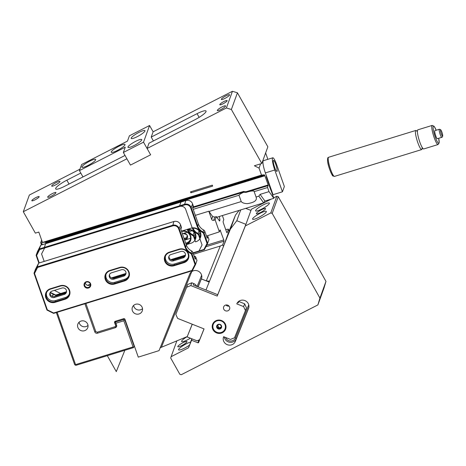 <?xml version="1.0" encoding="UTF-8"?>
<svg xmlns="http://www.w3.org/2000/svg" width="466" height="466" viewBox="0 0 466 466"><rect width="100%" height="100%" fill="white"/><g stroke="black" fill="none" stroke-linecap="round" stroke-linejoin="round"><path stroke-width="0.7" d="M50.13 292.665L55.722 295.45L66.335 292.188L60.673 293.924L60.662 293.516L54.382 290.376M60.662 293.516L66.533 291.71L55.704 295.042L50.311 292.351M87.392 285.297L90.322 284.394L87.392 285.297M111.357 277.928L126.001 273.425L111.357 277.928M170.824 259.638L185.468 255.135L170.824 259.638M199.005 250.97L199.431 251.25L193.099 253.201L204.388 249.729L203.962 249.444L192.965 252.828L199.005 250.97L202.069 244.976L198.551 234.975L199.099 234.683L199.803 232.738M198.743 231.55L197.753 234.083A1.579 1.515 19.9 0 1 198.551 234.975M197.753 234.083A11.056 10.613 19.9 0 1 192.196 227.839L185.718 209.432A4.736 4.549 19.9 0 0 179.725 206.444L179.608 205.821L44.317 247.429L44.643 247.988L179.725 206.444M44.643 247.988L41.579 253.982L44.188 261.397M191.019 243.229L186.26 244.691A7.369 7.072 19.9 0 0 190.617 235.837A7.369 7.072 19.9 0 0 181.49 231.13L186.249 229.668A7.369 7.072 19.9 0 1 195.569 234.311A7.369 7.072 19.9 0 1 191.019 243.229M198.038 233.495A10.532 10.106 19.9 0 1 192.994 228.2A6.844 6.571 19.9 0 1 200.013 237.281L199.099 234.683A2.109 2.021 19.9 0 0 198.038 233.495M88.278 285.437L89.955 284.918L88.278 285.437M111.904 278.173L125.803 273.897L111.904 278.173M171.371 259.882L185.27 255.607L171.371 259.882M193.786 233.07L193.081 235.021A10.532 10.106 19.9 0 1 188.037 229.721A6.844 6.571 19.9 0 1 195.056 238.808L194.141 236.21L194.846 234.264M183.691 230.868L181.618 231.503A6.844 6.571 19.9 0 1 190.163 240.165A6.844 6.571 19.9 0 1 186.05 244.097L188.695 243.281M44.317 247.429L45.68 243.671L180.965 202.069L179.608 205.821M188.934 242.221L185.736 243.205M180.965 202.069L45.68 243.666M182.398 233.711L187.186 232.237M190.536 238.277A3.478 3.332 19.9 0 1 190.21 238.394L184.647 240.107M184.373 239.326L187.122 238.475M85.895 303.465L95.78 331.559L97.114 332.223L115.947 326.433L114.584 322.559A1.054 1.008 19.9 0 1 115.236 321.284L123.659 318.692A1.054 1.008 19.9 0 1 124.987 319.356L138.28 357.137L159.063 350.607L189.668 274.253A6.32 6.064 19.9 0 1 197.701 270.921A6.32 6.064 19.9 0 1 201.411 278.924L206.304 280.87L220.261 246.042L222.696 244.866L224.03 241.178L223.791 239.932L206.706 245.186M206.304 280.87L209.537 281.202L223.488 246.409L222.696 244.866M193.477 254.279L220.261 246.042M223.488 246.409L228.928 231.392L228.392 229.15L225.701 229.546M222.364 215.548L223.797 219.632L223.092 221.577L223.331 222.824L226.61 232.144L227.053 232.837L228.392 229.15M206.467 236.076L219.364 231.864L215.146 219.876L216.335 216.603L219.562 221.065L219.94 220.016L219.34 216.48M219.364 231.864L220.098 229.884M220.069 229.919L223.791 239.932M196.675 286.322A5.266 5.05 -160.1 0 0 193.769 283.578L193.262 284.965L205.978 290.027L209.519 281.202L205.978 290.027L217.721 294.698L245.92 224.344L236.804 220.721L230.42 229.056L223.686 245.85M160.071 347.822L187.256 336.568L192.213 324.208M201.411 278.924L201.545 278.557M140.849 305.469A5.266 5.05 19.9 0 1 142.264 310.921A5.266 5.05 19.9 0 1 133.783 312.785A5.266 5.05 19.9 0 1 132.367 307.333A5.266 5.05 19.9 0 1 140.849 305.469M219.94 220.016L219.008 220.302M216.335 216.603L214.843 217.057L212.671 216.562L208.809 211.22L195.336 215.362M215.146 219.876L213.661 220.331L214.843 217.057M208.809 211.22L211.663 219.335A1.579 1.515 -160.1 0 0 213.661 220.331M201.638 278.219L198.155 286.91M133.759 347.135L133.043 346.937L75.562 364.616L75.282 365.117L75.999 365.309L133.486 347.63L134.138 346.355L124.935 320.2L123.606 319.536L115.673 321.977L115.026 323.247L115.947 326.433M115.026 323.247L115.801 321.109M133.626 305.428A5.266 5.05 -160.1 0 0 142.52 308.655M183.691 233.384A2.633 2.528 -160.1 0 0 183.954 233.705L183.779 233.379M183.954 233.705L186.79 234.648M183.324 233.443A2.633 2.528 -160.1 0 0 182.509 234.031M183.983 238.225A2.633 2.528 -160.1 0 0 186.854 234.724M75.282 365.117L74.671 364.645L56.345 312.552M134.138 346.355L134.313 345.865M75.562 364.616L57.155 312.302M124.218 320.008L123.845 320.783L133.043 346.937M115.3 322.752L115.918 323.223L123.845 320.783M115.918 323.223L116.599 325.157A2.109 2.021 19.9 0 1 115.294 327.709L115.102 326.695M97.26 332.182L97.458 333.196L115.294 327.709M97.458 333.196A2.109 2.021 19.9 0 1 94.79 331.868L95.716 331.373M84.905 303.768L94.79 331.868M86.338 322.233A5.266 5.05 19.9 0 1 87.754 327.685A5.266 5.05 19.9 0 1 79.272 329.549A5.266 5.05 19.9 0 1 77.857 324.097A5.266 5.05 19.9 0 1 86.338 322.233M52.343 296.428L53.159 294.174M124.935 320.2L125.115 319.711M52.512 296.487L53.322 294.256M123.606 319.536L123.927 318.651M79.115 322.192A5.266 5.05 -160.1 0 0 88.01 325.419M115.673 321.977L116.011 321.045M69.3 294.116A6.844 6.571 19.9 0 1 65.31 297.535L55.402 300.582A6.844 6.571 19.9 0 1 46.577 292.52M52.058 291.087L61.972 288.04A3.478 3.332 19.9 0 1 66.364 292.421A3.478 3.332 19.9 0 1 64.221 294.436L54.312 297.483A3.478 3.332 19.9 0 1 49.92 293.102A3.478 3.332 19.9 0 1 52.058 291.087M54.312 297.483L54.662 296.51A3.478 3.332 19.9 0 1 50.136 292.631M54.662 296.51L64.576 293.464L64.221 294.436M66.498 291.92A3.478 3.332 19.9 0 1 64.576 293.464M128.773 275.825A6.844 6.571 19.9 0 1 124.777 279.245L114.869 282.291A6.844 6.571 19.9 0 1 106.044 274.229M111.525 272.802L121.44 269.75A3.478 3.332 19.9 0 1 125.832 274.13A3.478 3.332 19.9 0 1 123.688 276.146L113.78 279.192A3.478 3.332 19.9 0 1 109.388 274.812A3.478 3.332 19.9 0 1 111.525 272.802M113.78 279.192L114.129 278.219A3.478 3.332 19.9 0 1 109.603 274.34M114.129 278.219L124.043 275.173L123.688 276.146M125.966 273.629A3.478 3.332 19.9 0 1 124.043 275.173M188.241 257.541A6.844 6.571 19.9 0 1 184.245 260.954L174.336 264.006A6.844 6.571 19.9 0 1 165.512 255.939M170.993 254.512L180.907 251.465A3.478 3.332 19.9 0 1 185.299 255.846A3.478 3.332 19.9 0 1 183.155 257.855L173.247 260.902A3.478 3.332 19.9 0 1 168.855 256.521A3.478 3.332 19.9 0 1 170.993 254.512M173.247 260.902L173.597 259.929A3.478 3.332 19.9 0 1 169.071 256.05M173.597 259.929L183.511 256.882L183.155 257.855M185.433 255.345A3.478 3.332 19.9 0 1 183.511 256.882M196.955 260.494L195.627 264.35L192.376 270.717L191.951 270.431L195.015 264.438L191.497 254.442L192.039 254.151L192.749 252.199A2.109 2.021 19.9 0 0 191.689 251.011L190.984 252.956A10.532 10.106 19.9 0 1 185.684 247.009L179.212 228.602A5.266 5.05 -160.1 0 0 172.548 225.282L37.263 266.89L38.62 263.139L173.993 221.507M38.626 263.127L35.369 269.505L38.666 263.098L173.94 221.496C177.039 220.855 179.247 221.956 180.575 224.804L180.54 224.769M53.619 313.391L53.602 312.983L47.334 309.855L46.961 310.071L53.619 313.391L192.376 270.717M46.961 310.071L34.012 273.257L37.263 266.89L37.589 267.449L34.525 273.449L34.012 273.257L35.369 269.505M37.589 267.449L172.67 225.905A4.736 4.549 19.9 0 1 178.664 228.893L179.212 228.602L180.575 224.804L181.227 226.709M195.015 264.438L195.627 264.35L192.039 254.151A2.109 2.021 19.9 0 0 190.984 252.956L190.699 253.545A11.056 10.613 19.9 0 1 185.142 247.3L178.664 228.893M190.699 253.545A1.579 1.515 19.9 0 1 191.497 254.442M47.334 309.855L34.525 273.449M53.602 312.983L191.951 270.431M50.567 289.101L60.475 286.054A6.844 6.571 19.9 0 1 69.125 294.681A6.844 6.571 19.9 0 1 64.908 298.648L55 301.694A6.844 6.571 19.9 0 1 46.35 293.067A6.844 6.571 19.9 0 1 50.567 289.101L50.345 288.757A7.369 7.072 19.9 0 0 45.796 297.669A7.369 7.072 19.9 0 0 55.116 302.317L55.402 300.582M60.475 286.054L60.26 285.71A7.369 7.072 19.9 0 1 69.58 290.353A7.369 7.072 19.9 0 1 65.03 299.271L55.116 302.317M60.26 285.71L50.345 288.757M109.813 270.466L119.727 267.42L119.948 267.764A6.844 6.571 19.9 0 1 128.593 276.39A6.844 6.571 19.9 0 1 124.375 280.357L114.467 283.404A6.844 6.571 19.9 0 1 105.817 274.777A6.844 6.571 19.9 0 1 110.034 270.81L109.813 270.466A7.369 7.072 19.9 0 0 105.264 279.384A7.369 7.072 19.9 0 0 114.584 284.027L114.869 282.291M119.948 267.764L110.034 270.81M119.727 267.42A7.369 7.072 19.9 0 1 129.047 272.068A7.369 7.072 19.9 0 1 124.498 280.981L114.584 284.027M169.28 252.176L179.194 249.129L179.416 249.473A6.844 6.571 19.9 0 1 188.06 258.106A6.844 6.571 19.9 0 1 183.843 262.067L173.935 265.119A6.844 6.571 19.9 0 1 165.284 256.486A6.844 6.571 19.9 0 1 169.502 252.525L169.28 252.176A7.369 7.072 19.9 0 0 164.731 261.094A7.369 7.072 19.9 0 0 174.051 265.742L174.336 264.006M179.416 249.473L169.502 252.525M179.194 249.129A7.369 7.072 19.9 0 1 188.514 253.778A7.369 7.072 19.9 0 1 183.965 262.69L174.051 265.742M172.67 225.905L173.911 221.531A5.266 5.05 19.9 0 1 180.569 224.851L181.251 226.791A2.109 2.021 19.9 0 1 181.251 228.113L181.257 226.744L180.598 228.596L186.388 245.064A10.532 10.106 -160.1 0 0 191.689 251.011M194.089 256.015A2.109 2.021 19.9 0 1 195.871 257.424L195.219 259.23L192.749 252.199M90.346 284.592A2.895 2.779 19.9 0 1 85.354 282.78M84.748 285.565A2.895 2.779 19.9 0 1 87.474 281.936A2.895 2.779 19.9 0 1 90.194 285.716A2.895 2.779 19.9 0 1 84.748 285.565M90.643 283.876A3.419 3.285 19.9 0 1 88.528 288.017A3.419 3.285 19.9 0 1 84.2 285.856A3.419 3.285 19.9 0 1 86.315 281.72A3.419 3.285 19.9 0 1 90.643 283.876M190.338 239.6A6.844 6.571 19.9 0 1 185.724 243.176M182.416 233.769A3.478 3.332 19.9 0 1 187.396 237.905A3.478 3.332 19.9 0 1 184.629 240.048M187.536 237.404A3.478 3.332 19.9 0 1 184.286 239.087M38.829 263.045L36.109 255.321L37.472 251.558L40.723 245.198L185.922 200.543L184.559 204.294L39.36 248.955L40.763 245.157L185.922 200.543A5.266 5.05 19.9 0 1 192.58 203.863L192.586 203.817C191.258 200.968 189.05 199.867 185.951 200.508M36.109 255.321L39.36 248.955L39.686 249.514L36.628 255.508L36.109 255.321M192.802 235.61A11.056 10.613 19.9 0 1 187.239 229.359L191.206 228.142A7.369 7.072 19.9 0 1 200.526 232.79A7.369 7.072 19.9 0 1 195.976 241.703L195.481 241.854L193.594 236.501L194.141 236.21A2.109 2.021 19.9 0 0 193.081 235.021L192.802 235.61A1.579 1.515 19.9 0 1 193.594 236.501M55.722 295.45L55.704 295.042M39.231 262.923L36.628 255.508M39.686 249.514L184.682 204.918A4.736 4.549 19.9 0 1 190.676 207.906L191.223 207.615A5.266 5.05 -160.1 0 0 184.559 204.294L184.682 204.918M189.004 229.726A10.532 10.106 -160.1 0 0 190.151 231.328L192.143 230.711M195.405 237.549L195.167 236.868A3.478 3.332 19.9 0 0 195.493 236.751M203.962 249.444L207.02 243.45L203.508 233.454L204.05 233.163L204.755 231.212A2.109 2.021 19.9 0 0 203.7 230.023L202.99 231.969A10.532 10.106 19.9 0 1 197.695 226.022L191.223 207.615L192.58 203.863L193.233 205.722M204.388 249.729L207.638 243.363L204.05 233.163A2.109 2.021 19.9 0 0 202.99 231.969L202.71 232.557A1.579 1.515 19.9 0 1 203.508 233.454M202.71 232.557A11.056 10.613 19.9 0 1 197.147 226.313L190.676 207.906M208.966 239.501L207.638 243.363L207.02 243.45M192.586 203.817L193.262 207.125A2.109 2.021 19.9 0 0 193.262 205.797L192.609 207.609L198.4 224.076A10.532 10.106 -160.1 0 0 203.7 230.023M207.481 235.749A2.109 2.021 19.9 0 1 207.883 236.437L207.23 238.243L204.755 231.212M41.724 243.042L40.693 242.722L41.375 244.65L42.266 244.58L41.724 243.042L42.289 241.941M41.631 240.083L40.693 242.67L41.789 240.526M441.82 137.324L437.358 138.699A4.211 0.728 -107.1 0 1 437.125 138.606A4.211 0.728 -107.1 0 1 435.261 134.336A4.211 0.728 -107.1 0 1 434.883 130.649L439.345 129.274A4.211 0.728 -107.1 0 0 439.723 132.961A4.211 0.728 -107.1 0 0 441.587 137.231A4.211 0.728 -107.1 0 0 441.82 137.324C443.859 136.847 441.82 131.016 440.521 129.56L439.345 129.274M438.075 144.536L423.699 148.957A10.002 1.736 -107.1 0 1 423.14 148.741A10.002 1.736 -107.1 0 1 418.713 138.6A10.002 1.736 -107.1 0 1 417.821 129.833L432.192 125.418A10.002 1.736 -107.1 0 0 433.089 134.179A10.002 1.736 -107.1 0 0 437.516 144.32A10.002 1.736 -107.1 0 0 438.075 144.536L439.176 142.858L438.692 138.291A8.947 1.555 -107.1 0 1 438.256 143.033A8.947 1.555 -107.1 0 1 433.98 132.798A8.947 1.555 -107.1 0 1 433.992 126.315A8.947 1.555 -107.1 0 1 436.193 130.241L434.149 126.309L432.192 125.418M422.149 148.392A10.002 1.736 -107.1 0 1 421.718 149.569A10.002 1.736 -107.1 0 1 421.159 149.347A10.002 1.736 -107.1 0 1 416.732 139.206A10.002 1.736 -107.1 0 1 415.835 130.445A10.002 1.736 -107.1 0 1 416.394 130.666A10.002 1.736 -107.1 0 1 416.854 131.179M187.746 284.446L175.833 314.428L187.746 284.446L191.811 282.798L190.804 285.576L217.214 296.085L217.721 294.698M193.769 283.578L191.811 282.798M217.214 296.085L245.337 225.94L270.781 212.945L272.202 213.376L319.932 298.077L317.888 304.921L181.268 374.716L179.841 374.28L170.707 358.063L171.115 356.694L188.549 347.782L191.567 340.262L197.928 342.79A0.524 0.507 19.9 0 0 198.603 342.516L204.056 328.914L177.639 318.412L175.833 314.428M187.786 335.258L192.272 324.231M228.73 231.946L235.458 215.152L230.42 229.056M226.907 236.978L230.221 228.835L225.509 240.823M187.181 336.924L196.961 340.821L199.669 339.72L204.009 328.897M235.458 215.152L239.099 210.405M245.733 208.36L250.958 210.446L245.92 224.344M240.724 209.904L236.804 220.721M248.524 308.539A6.32 6.064 19.9 0 0 244.906 300.576A6.32 6.064 19.9 0 0 236.78 303.873L243.631 306.593L245.436 310.577L234.532 337.78L230.472 339.423L223.622 336.702A6.32 6.064 19.9 0 0 227.233 344.665A6.32 6.064 19.9 0 0 235.359 341.368L248.652 308.172M243.631 306.593L244.638 303.815L238.767 301.479L238.266 302.871L237.509 302.568M228.66 310.362A3.157 3.029 19.9 0 1 223.657 306.908A3.157 3.029 19.9 0 1 228.404 305.521A3.157 3.029 19.9 0 1 228.66 310.362M238.359 301.642L238.842 301.257M245.436 310.577L246.444 307.793L244.638 303.815M213.212 324.47A6.32 6.064 19.9 0 1 213.224 324.429A6.32 6.064 19.9 0 1 225.363 327.761A6.32 6.064 19.9 0 1 225.101 328.734A6.32 6.064 19.9 0 1 225.09 328.775M220.191 320.684A6.32 6.064 19.9 0 1 225.072 328.815A6.32 6.064 19.9 0 1 218.076 332.642A6.32 6.064 19.9 0 1 213.195 324.511A6.32 6.064 19.9 0 1 220.191 320.684M218.705 329.078A2.551 2.452 19.9 0 1 216.632 326.188A2.551 2.452 19.9 0 1 219.562 324.249A2.551 2.452 19.9 0 1 221.641 327.138A2.551 2.452 19.9 0 1 218.705 329.078M218.746 328.897L220.977 328.215L221.432 325.92L219.603 324.342L217.319 325.047L216.859 327.342L218.746 328.897M217.436 325L217.098 326.678L218.927 328.256L221.111 327.581M218.927 328.256L218.688 328.92M217.098 326.678L216.859 327.342M221.251 326.893L219.037 327.942L217.575 324.942M191.567 340.262L192.068 338.875M250.953 210.44L251.384 209.257L271.224 199.122M250.912 210.422L251.384 209.257M245.337 225.94L245.838 224.548M270.781 212.945L276.827 196.256L278.254 196.693L325.979 281.394L319.932 298.077M273.688 197.864L276.827 196.256M253.784 217.412A7.899 1.48 -29.4 0 0 252.578 219.206A7.899 1.48 -29.4 0 0 257.727 217.89A7.899 1.48 -29.4 0 0 265.131 213.247A7.899 1.48 -29.4 0 0 266.336 211.453A7.899 1.48 -29.4 0 0 261.181 212.764A7.899 1.48 -29.4 0 0 253.784 217.412M256.807 209.071A7.899 1.48 -29.4 0 0 255.601 210.865A7.899 1.48 -29.4 0 0 260.75 209.549A7.899 1.48 -29.4 0 0 268.154 204.906A7.899 1.48 -29.4 0 0 269.36 203.112A7.899 1.48 -29.4 0 0 264.205 204.423A7.899 1.48 -29.4 0 0 256.807 209.071M257.185 212.548A5.266 0.984 -29.4 0 0 256.382 213.743A5.266 0.984 -29.4 0 0 259.818 212.869A5.266 0.984 -29.4 0 0 264.746 209.77A5.266 0.984 -29.4 0 0 265.556 208.576A5.266 0.984 -29.4 0 0 262.119 209.45A5.266 0.984 -29.4 0 0 257.185 212.548M272.202 213.376L278.254 196.693M317.888 304.921L323.934 288.238L325.979 281.394M171.115 356.694L176.882 340.774M188.549 347.782L190.466 342.696C191.584 339.819 191.637 339.609 190.623 342.061L191.817 338.77M187.297 336.598A7.899 1.48 -29.4 0 0 182.812 339.708A7.899 1.48 -29.4 0 0 181.606 341.496A7.899 1.48 -29.4 0 0 190.408 338.211M191.357 340.343L190.623 342.061A7.899 1.48 -29.4 0 0 179.789 348.05A7.899 1.48 -29.4 0 0 178.583 349.838A7.899 1.48 -29.4 0 0 189.499 345.16M178.606 345.522A5.266 0.984 -29.4 0 0 177.802 346.721A5.266 0.984 -29.4 0 0 181.239 345.842A5.266 0.984 -29.4 0 0 186.173 342.749A5.266 0.984 -29.4 0 0 186.977 341.549A5.266 0.984 -29.4 0 0 183.54 342.428A5.266 0.984 -29.4 0 0 178.606 345.522M229.051 306.115A3.157 3.029 19.9 0 1 225.958 304.991M186.738 287.225L190.804 285.576M225.923 328.047A6.949 6.67 -160.1 0 0 220.267 320.171A6.949 6.67 -160.1 0 0 212.286 325.449A6.949 6.67 -160.1 0 0 217.942 333.324A6.949 6.67 -160.1 0 0 225.923 328.047M143.528 142.177L150.635 154.794L130.463 165.098L123.356 152.481L143.528 142.177L149.574 125.494L153.128 131.802L151.211 137.086L197.06 113.663A11.58 2.173 -29.4 0 1 206.036 111.036A11.58 2.173 -29.4 0 1 206.036 111.572A11.58 2.173 -29.4 0 1 194.84 119.785L148.998 143.202L147.081 148.485L226.389 107.972L232.441 91.284L153.128 131.802M123.356 152.481L125.272 147.198L79.424 170.62L81.643 164.504L127.486 141.082L129.402 135.798L149.574 125.494M135.443 134.394A7.899 1.48 -29.4 0 0 131.196 138.419A7.899 1.48 -29.4 0 0 140.709 134.686A7.899 1.48 -29.4 0 0 144.955 130.666A7.899 1.48 -29.4 0 0 135.443 134.394M132.216 143.295A7.899 1.48 -29.4 0 0 127.969 147.314A7.899 1.48 -29.4 0 0 137.487 143.586A7.899 1.48 -29.4 0 0 141.734 139.561A7.899 1.48 -29.4 0 0 132.216 143.295M79.424 170.62L82.977 176.929M124.521 144.274A7.899 1.48 -29.4 0 0 116.43 147.635A7.899 1.48 -29.4 0 0 111.246 152.236A7.899 1.48 -29.4 0 0 111.729 152.44A7.899 1.48 -29.4 0 0 119.826 149.085A7.899 1.48 -29.4 0 0 125.005 144.483A7.899 1.48 -29.4 0 0 124.521 144.274M95.181 159.261A7.899 1.48 -29.4 0 0 87.09 162.622A7.899 1.48 -29.4 0 0 81.905 167.224A7.899 1.48 -29.4 0 0 82.389 167.428A7.899 1.48 -29.4 0 0 90.486 164.073A7.899 1.48 -29.4 0 0 95.664 159.471A7.899 1.48 -29.4 0 0 95.181 159.261M147.081 148.485L150.635 154.794L130.463 165.098L126.909 158.79L23.3 211.721L35.364 233.128L38.812 232.068L42.464 242.442L261.502 175.082L264.362 174.808L264.688 175.222L268.154 184.955L267.571 187.524L269.016 191.631L273.845 198.312L264.927 201.056L263.657 202.85L216.806 217.261M260.576 163.863L259.044 168.092L254.384 165.768L261.805 163.49L267.857 146.802L237.427 92.798L231.375 109.487L226.389 107.972M190.862 192.819L190.518 191.852L212.321 185.148L212.665 186.115L190.862 192.819L191.299 191.613M125.028 155.446L64.64 186.295A11.58 2.173 -29.4 0 1 55.658 188.922A11.58 2.173 -29.4 0 1 55.664 188.392A11.58 2.173 -29.4 0 1 66.859 180.179L80.799 173.055M38.515 197.584A4.211 0.786 150.6 0 1 34.571 200.06A4.211 0.786 150.6 0 1 31.822 200.764A4.211 0.786 150.6 0 1 32.469 199.803A4.211 0.786 150.6 0 1 36.412 197.328A4.211 0.786 150.6 0 1 39.161 196.629A4.211 0.786 150.6 0 1 38.515 197.584M55.215 193.635A4.736 0.885 150.6 0 1 50.777 196.425A4.736 0.885 150.6 0 1 47.689 197.211A4.736 0.885 150.6 0 1 48.412 196.139A4.736 0.885 150.6 0 1 52.85 193.349A4.736 0.885 150.6 0 1 55.943 192.563A4.736 0.885 150.6 0 1 55.215 193.635M59.683 181.315A4.736 0.885 -29.4 0 0 54.825 183.33A4.736 0.885 -29.4 0 0 51.72 186.091A4.736 0.885 -29.4 0 0 52.006 186.214A4.736 0.885 -29.4 0 0 56.864 184.198A4.736 0.885 -29.4 0 0 59.974 181.437A4.736 0.885 -29.4 0 0 59.683 181.315M153.396 140.953L151.211 137.086M226.482 101.559A4.211 0.786 150.6 0 1 222.532 104.04A4.211 0.786 150.6 0 1 219.789 104.739A4.211 0.786 150.6 0 1 220.43 103.784A4.211 0.786 150.6 0 1 224.373 101.303A4.211 0.786 150.6 0 1 227.123 100.604A4.211 0.786 150.6 0 1 226.482 101.559M224.845 106.982A4.736 0.885 150.6 0 1 220.406 109.772A4.736 0.885 150.6 0 1 217.313 110.559A4.736 0.885 150.6 0 1 218.036 109.481A4.736 0.885 150.6 0 1 222.474 106.697A4.736 0.885 150.6 0 1 225.567 105.91A4.736 0.885 150.6 0 1 224.845 106.982M229.307 94.662A4.736 0.885 -29.4 0 0 224.455 96.678A4.736 0.885 -29.4 0 0 221.344 99.439A4.736 0.885 -29.4 0 0 221.635 99.561A4.736 0.885 -29.4 0 0 226.488 97.545A4.736 0.885 -29.4 0 0 229.598 94.784A4.736 0.885 -29.4 0 0 229.307 94.662M273.845 198.312L271.468 191.561A10.264 1.782 -107.1 0 1 270.117 188.136A10.264 1.782 -107.1 0 1 268.917 184.291L266.447 177.272L266.331 175.67M259.044 168.092L261.502 175.082M265.632 152.941L267.548 158.399L267.531 159.419M46.344 241.522L52.297 240.025L45.324 242.169L46.029 243.537M45.324 242.169L42.464 242.442M264.362 174.808L234.654 183.61M239.926 182.311C230.565 185.019 235.167 183.039 244.528 180.359C250.725 178.647 251.378 178.629 246.491 180.301L249.799 179.06M51.615 240.223C42.249 242.932 46.85 240.951 56.211 238.277C62.409 236.559 63.061 236.542 58.174 238.219L61.483 236.973M269.016 191.631L260.092 194.374L258.822 196.163L263.657 202.85M267.571 187.524L254.174 191.648L256.061 197.013L258.822 196.163M254.174 191.648A7.899 1.742 -19.4 0 0 254.156 191.444A7.899 1.742 -19.4 0 0 247.463 191.98A7.899 1.742 -19.4 0 0 246.963 192.138L243.567 192.318A7.899 1.742 -19.4 0 0 243.468 192.365A7.899 1.742 -19.4 0 0 239 195.242L241.225 201.574C242.314 202.867 244.382 203.555 247.434 203.642C254.483 202.5 257.36 200.287 256.061 197.013L256.283 197.491M264.688 175.222L45.651 242.588M52.297 240.025L240.607 182.113M272.843 194.176L272.435 194.299M209.001 211.488L241.225 201.574M193.332 206.898L243.701 191.404L243.567 192.318M193.209 209.321L239 195.242M267.006 177.581L266.599 177.709M267.606 180.569L268.014 180.447M282.437 191.8L284.353 186.517L276.688 164.719A10.002 1.736 -107.1 0 0 272.791 157.799L263.372 160.694A10.002 1.736 -107.1 0 0 263.074 161.055A10.002 1.736 -107.1 0 0 265.358 172.898L273.024 194.695L282.437 191.8L274.771 170.003A10.002 1.736 -107.1 0 1 272.494 158.16A10.002 1.736 -107.1 0 1 272.791 157.799M272.785 194.007L272.377 194.13M275.773 164.376A5.79 1.008 -107.1 0 1 276.921 171.441A5.79 1.008 -107.1 0 1 274.666 167.434A5.79 1.008 -107.1 0 1 273.513 160.374A5.79 1.008 -107.1 0 1 275.773 164.376M23.3 211.721L29.346 195.038L79.942 169.187M237.427 92.798L232.441 91.284M231.375 109.487L261.805 163.49M107.314 355.68L116.29 371.612L124.841 350.292M130.527 336.097L130.713 335.631M224.03 241.178L205.908 246.753M220.511 230.612L219.725 230.868M209.176 282.052L201.347 278.942M197.118 286.503L201.539 275.476A1.054 0.297 -158.2 0 1 201.708 275.546M191.736 271.643L161.527 346.995M115.009 321.383L114.584 322.559M211.663 219.335L212.671 216.562M198.108 286.893L201.714 277.893M115.708 325.186L116.599 325.157M196.99 260.593L195.842 257.343M185.142 247.3L185.684 247.009L186.388 245.064M65.03 299.271L65.31 297.535M124.498 280.981L124.777 279.245M183.965 262.69L184.245 260.954M209.001 239.606L207.853 236.355M197.147 226.313L197.695 226.022L198.4 224.076M40.734 242.774L41.497 244.93M442.327 135.944A3.157 0.548 -107.1 0 1 440.819 132.332A3.157 0.548 -107.1 0 1 440.824 130.043A3.157 0.548 -107.1 0 1 442.327 133.655A3.157 0.548 -107.1 0 1 442.327 135.944M421.718 149.569L334.501 176.393A10.002 1.736 -107.1 0 1 333.941 176.171A10.002 1.736 -107.1 0 1 329.514 166.03A10.002 1.736 -107.1 0 1 328.617 157.269L415.835 130.445M332.701 175.496A8.947 1.555 -107.1 0 1 328.565 165.791A8.947 1.555 -107.1 0 1 328.186 158.609M198.603 342.516L199.605 339.749M197.928 342.79L198.93 340.023M235.359 341.368L236.367 338.59A6.32 6.064 19.9 0 1 224.274 336.959M248.745 304.846A5.266 5.05 19.9 0 1 248.652 305.09L235.493 337.92A1.054 0.297 -158.2 0 1 236.367 338.59L248.827 307.513M235.493 337.92A5.266 5.05 19.9 0 1 225.643 337.506M66.859 180.179L69.038 184.047M199.139 117.362L197.06 113.663M260.092 194.374L264.927 201.056M193.075 207.632L243.654 192.079A5.266 5.05 -160.1 0 0 246.968 192.132L268.276 185.579M246.963 192.138L246.846 191.509L268.154 184.955M45.878 243.118L264.915 175.752M243.701 191.404A4.736 4.549 -160.1 0 0 246.846 191.509M274.771 170.003L265.358 172.898M194.072 255.974L195.877 257.378L196.99 260.546M181.251 228.113L180.831 229.266M37.472 251.558L40.728 245.192M207.51 235.738L209.001 239.553M193.262 207.125L192.842 208.279M417.524 130.853L416.691 131.15M422.085 148.019L422.015 148.549L422.883 148.281M334.501 176.393L332.998 175.979C332.538 176.725 328.157 167.038 327.633 161.463C327.307 156.296 328.577 157.677 328.617 157.269"/></g></svg>
